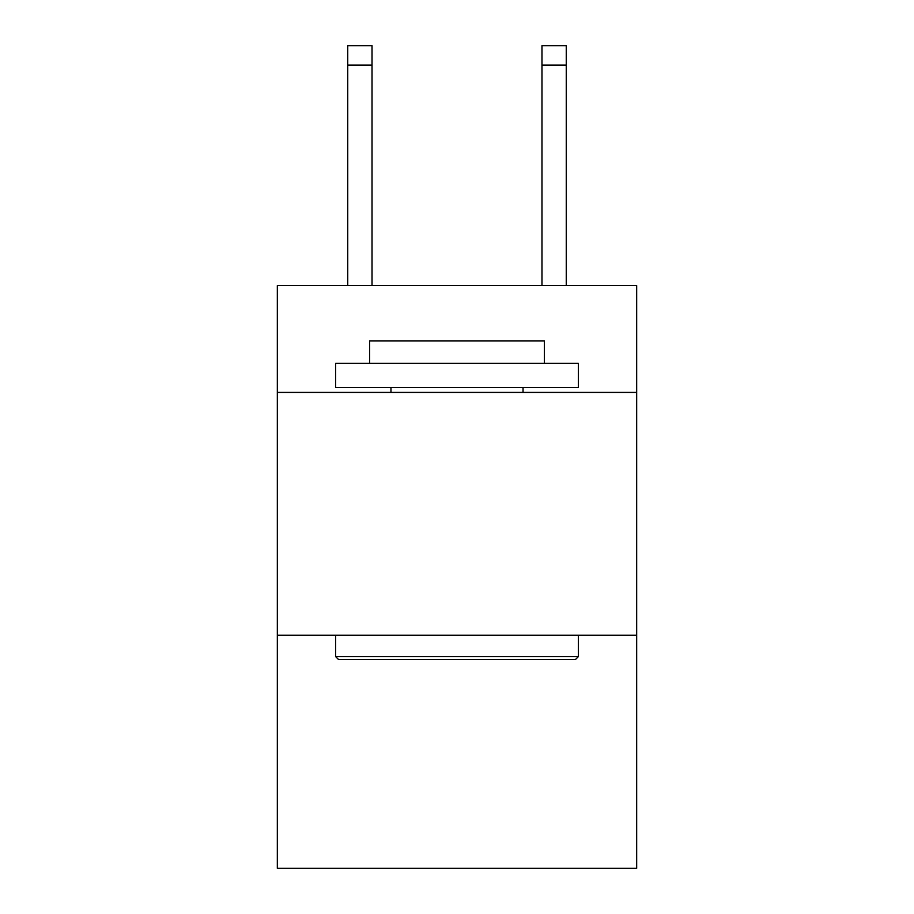 <?xml version="1.0" encoding="UTF-8"?>
<svg xmlns="http://www.w3.org/2000/svg" width="914" height="914" viewBox="0 0 914 914"><rect width="100%" height="100%" fill="white"/><g stroke="black" fill="none" stroke-linecap="round" stroke-linejoin="round"><path stroke-width="1.37" d="M636.67 392.414L636.67 285.579L277.33 285.579L277.33 392.414L636.67 392.414L636.67 868.3L277.33 868.3L277.33 392.414M636.67 635.219L277.33 635.219M541.979 285.579L541.979 45.7L566.257 45.7L566.257 285.579M338.511 659.497L335.598 656.583L578.402 656.583L575.489 659.497L338.511 659.497M578.402 363.281L578.402 387.559L335.598 387.559L335.598 363.281L578.402 363.281M369.587 363.281L369.587 340.945L544.413 340.945L544.413 363.281M578.402 635.219L578.402 656.583M335.598 635.219L335.598 656.583M523.037 387.559L523.037 392.414M390.964 387.559L390.964 392.414M372.021 285.579L372.021 65.123L347.743 65.123L347.743 45.7L372.021 45.7L372.021 65.123M347.743 285.579L347.743 65.123M541.979 45.7L566.257 45.7L541.979 45.7M372.021 45.7L347.743 45.7M541.979 65.123L566.257 65.123"/></g></svg>
